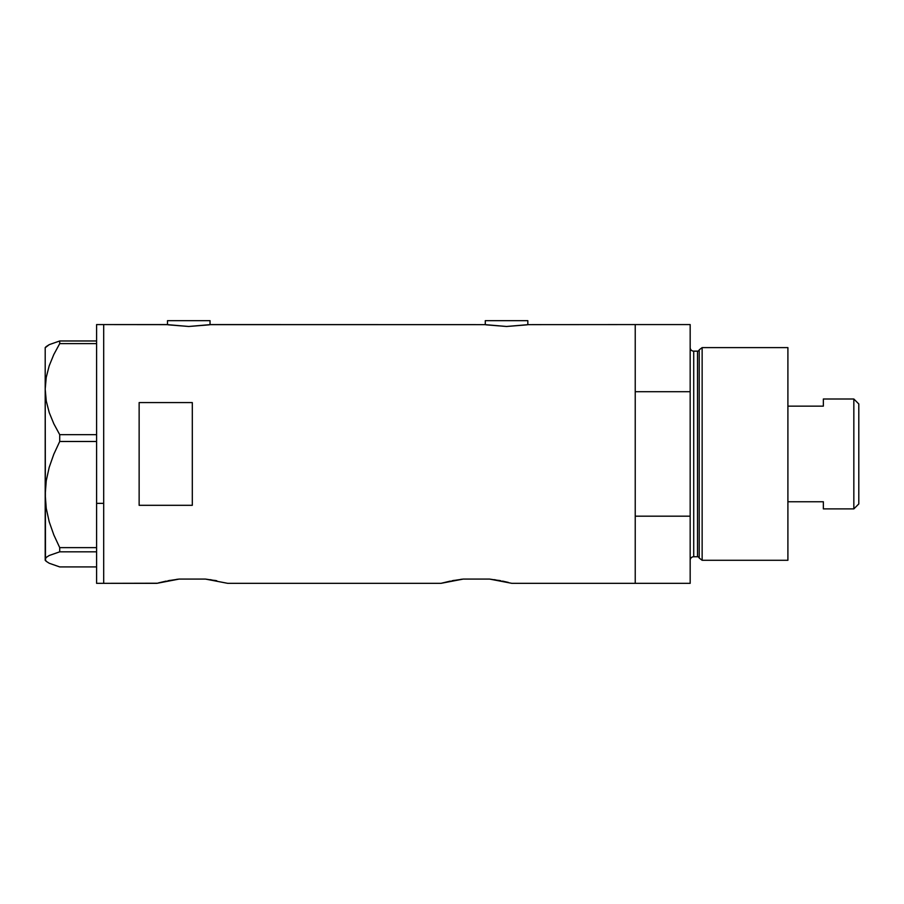 <?xml version="1.0" encoding="UTF-8"?>
<svg xmlns="http://www.w3.org/2000/svg" width="904" height="904" viewBox="0 0 904 904"><rect width="100%" height="100%" fill="white"/><g stroke="black" fill="none" stroke-linecap="round" stroke-linejoin="round"><path stroke-width="1.36" d="M210.033 324.717L210.033 320.66L167.5 320.66L167.5 324.717L167.5 320.66L210.033 320.66L210.033 324.717M527.823 324.717L527.823 320.66L485.29 320.66L485.29 324.717L485.29 320.66L527.823 320.66L527.823 324.717M210.496 324.638L484.826 324.638L210.914 324.57L188.755 326.48L166.607 324.57L103.689 324.57L103.689 583.34L156.855 583.34L179.116 579.08L205.49 579.08L227.751 583.34L440.971 583.34L463.232 579.08L489.606 579.08L511.867 583.34L635.229 583.34L635.229 324.57L528.275 324.638L635.229 324.57L635.229 391.714L690.17 391.714L690.17 324.57L690.17 516.184L635.229 516.184L635.229 583.34L511.867 583.34M508.376 582.425L502.488 581.08L508.376 582.425M451.943 580.764L463.232 579.08L489.606 579.08L500.918 580.775M167.828 580.764L179.116 579.08L205.49 579.08L216.802 580.775M528.286 324.638L506.545 326.48L486.103 324.841M139.137 402.585L192.303 402.585L192.303 505.313L139.137 505.313L139.137 402.585L192.303 402.585L192.303 505.313L139.137 505.313L139.137 402.585M484.397 324.57L506.545 326.48L527.021 324.841M157.251 583.227L103.689 583.34L103.689 324.57L167.037 324.638M158.437 582.91L166.234 581.091M211.174 579.803L210.203 579.667M214.53 580.357L216.553 580.718M227.751 583.34L440.971 583.34L450.35 581.08M494.341 579.667L495.29 579.803M498.646 580.357L500.635 580.718M635.229 583.34L635.229 324.57L635.229 391.714L690.17 391.714L690.17 583.34L635.229 583.34L690.17 583.34L690.17 516.184L635.229 516.184L635.229 583.34M454.158 580.357L453.424 580.492M463.232 579.08L460.656 579.374M170.054 580.357L169.308 580.492M179.116 579.08L176.54 579.374M209.231 324.841L188.755 326.48L168.302 324.841M96.604 583.34L96.604 324.57L96.604 503.358L103.689 503.358L103.689 324.57L103.689 503.358L96.604 503.358L96.604 583.34L103.689 583.34L103.689 503.358L103.689 583.34M46.262 561.35L49.245 563.26L59.72 566.921L96.604 566.921L59.72 566.921L49.245 563.26L46.262 561.35L45.2 559.373L46.228 557.429L49.189 555.508L59.72 551.824L59.72 547.632L96.604 547.632L59.72 547.632L53.833 534.942L49.2 521.766L46.24 508.308L45.2 494.556L46.251 480.736L49.211 467.289L53.822 454.203L59.72 441.48L59.72 434.666L96.604 434.666L59.72 434.666L53.833 423.795L49.245 412.619L46.262 401.06L45.2 389.138L46.228 377.397L49.189 365.826L53.811 354.515L59.72 343.61L96.604 343.61L59.72 343.61L59.72 340.977L49.245 344.639L45.471 347.531M45.471 560.367L45.2 389.138L45.2 559.373L46.228 557.429L49.189 555.508L59.72 551.824L59.72 547.632L53.833 534.942L49.2 521.766L46.24 508.308L45.2 494.556L46.251 480.736L49.211 467.289L53.822 454.203L59.72 441.48L59.72 434.666L53.833 423.795L49.245 412.619L46.262 401.06L45.2 389.138L45.2 347.611L45.2 389.138L46.228 377.397L49.189 365.826L53.811 354.515L59.72 343.61L59.72 340.977L96.604 340.977L59.72 340.977L49.245 344.639L46.262 346.548M59.72 551.824L96.604 551.824L59.72 551.824M59.72 441.48L96.604 441.48L59.72 441.48M45.2 559.373L45.2 560.288L45.2 559.373M702.137 347.611L699.221 349.837L699.221 558.062L702.137 560.288L702.137 347.611L702.137 560.288L787.904 560.288L787.904 347.611L702.137 347.611L787.904 347.611L787.904 560.288L702.137 560.288L699.221 558.062A1.774 1.774 0 0 0 697.515 556.751A1.774 1.774 0 0 1 699.221 558.062L699.221 349.837A1.774 1.774 0 0 1 697.515 351.147L693.718 351.147A3.548 3.548 0 0 1 690.17 347.611A3.548 3.548 0 0 0 693.718 351.147L693.718 556.751L697.515 556.751L697.515 351.147A1.774 1.774 0 0 0 699.221 349.837L702.137 347.611M690.17 560.288A3.548 3.548 0 0 1 693.718 556.751A3.548 3.548 0 0 0 690.17 560.288M697.515 556.751L693.718 556.751L693.718 351.147L697.515 351.147L697.515 556.751M853.839 508.895L858.8 503.935L858.8 403.964L853.839 399.003L853.839 508.895L853.839 399.003L823.352 399.003L823.352 406.145L787.904 406.145L823.352 406.145L823.352 399.003L853.839 399.003L858.8 403.964L858.8 503.935L853.839 508.895L823.352 508.895L853.839 508.895M823.352 508.443L823.352 501.754L787.904 501.754L823.352 501.754L823.352 508.895M96.604 324.57L103.689 324.57M45.2 560.288L46.127 561.226M45.2 347.611L46.127 346.673M635.229 324.57L690.17 324.57"/></g></svg>
